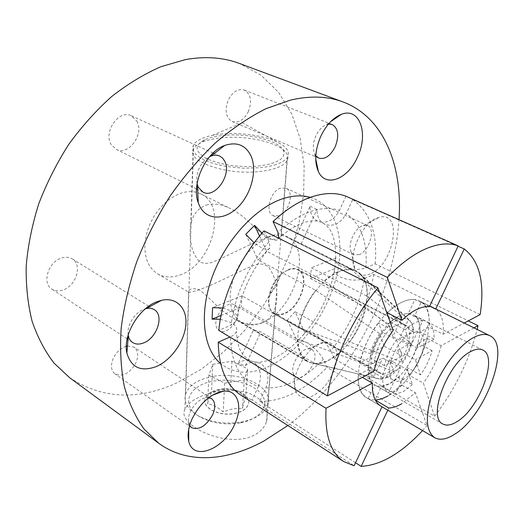 <?xml version="1.0" encoding="UTF-8"?>
<svg xmlns="http://www.w3.org/2000/svg" width="524" height="524" viewBox="0 0 524 524"><rect width="100%" height="100%" fill="white"/><g stroke="black" fill="none" stroke-linecap="round" stroke-linejoin="round"><path stroke-width="0.39" stroke-dasharray="2.62 1.97" d="M226.008 135.225C217.322 135.834 210.255 137.34 204.805 139.751C194.247 145.187 194.587 151.338 205.827 158.189C219.549 164.667 236.455 167.372 256.544 166.291C278.316 163.658 287.106 158.058 282.901 149.491C277.137 140.327 249.044 133.456 226.008 135.225M257.795 171.708C224.613 175.029 185.902 160.809 193.441 149.098C194.679 146.589 197.345 144.401 201.426 142.535C207.386 139.888 215.082 138.231 224.527 137.563C249.555 135.624 280.065 143.098 286.438 153.152C288.2 155.766 288.383 158.327 286.982 160.829C283.288 166.514 273.554 170.143 257.795 171.708M240.064 422.914C225.189 425.259 211.893 423.294 200.181 417.025C179.129 405.425 188.791 384.518 214.218 381.033C232.774 377.889 254.684 384.177 262.066 395.024C269.709 405.812 260.153 419.082 240.516 422.829L240.064 422.914M213.235 376.383C198.327 379.127 189.118 384.983 185.62 393.963C183.472 402.006 187.52 409.205 197.777 415.558C210.615 422.429 225.196 424.578 241.525 422.01L242.016 421.918C255.607 418.971 264.116 413.547 267.548 405.628C275.238 388.068 241.839 370.94 213.235 376.383M234.32 413.443C241.734 411.93 246.359 409.002 248.193 404.652C252.116 395.522 234.575 386.43 219.471 389.391C211.768 390.865 206.993 393.904 205.159 398.515C201.498 407.384 219.078 416.593 234.32 413.443M234.313 413.587C241.728 412.074 246.352 409.146 248.186 404.797C252.103 395.659 234.569 386.574 219.464 389.535C211.762 391.009 206.987 394.048 205.153 398.659C201.491 407.528 219.071 416.744 234.313 413.587M245.743 397.074C240.686 392.725 235.558 390.131 230.35 389.299L221.023 389.574L211.486 392.522C210.301 394.434 209.004 398.175 207.602 403.755C212.809 404.652 217.997 407.358 223.159 411.871L232.918 408.772L242.442 408.406C243.673 402.818 244.774 399.039 245.743 397.074L247.616 368.85L231.962 361.226L212.809 364.285L208.88 375.197L224.711 383.162L244.302 379.867L247.616 368.85M224.711 383.162L223.159 411.871M244.302 379.867L242.442 408.406M208.88 375.197L207.602 403.755M212.809 364.285L211.486 392.522M231.962 361.226L230.35 389.299M399.871 315.664C405.019 313.214 409.382 312.867 412.971 314.642C430.178 321.952 412.886 372.086 389.817 383.575C383.994 386.745 379.042 387.236 374.968 385.042C358.049 377.981 376.448 325.601 399.871 315.664M386.961 313.129C360.289 338.15 348.958 389.921 367.049 398.017C372.813 401.161 379.795 400.447 387.996 395.875C419.704 379.664 443.317 311.079 419.469 300.9C414.648 298.569 408.779 299.001 401.862 302.204C397.068 304.503 392.214 308.027 387.308 312.789L390.655 322.188C397.061 316.398 402.943 313.509 408.288 313.522L414.884 299.545L429.392 306.73M259.563 236.029L266.69 251.232L324.317 280.943L388.219 323.78L392.836 336.624L402.111 316.948L351.506 269.493L294.134 241.02L310.051 206.22C309.92 213.366 312.501 218.357 317.786 221.2L320.452 222.091C318.625 220.977 315.134 220.65 309.985 221.095L305.269 222.156C297.115 224.521 288.331 229.898 278.919 238.296C277.858 240.811 274.864 240.876 269.945 238.505L262.039 233.101M222.785 308.02L232.263 311.223C236.828 314.014 238.355 317.112 236.841 320.511L231.025 325.181L218.809 330.375M264.004 230.868L269.009 241.721L270.142 247.263C269.264 249.955 266.284 250.053 261.207 247.557L254.206 242.848M220.349 319.234L231.621 322.725C235.879 325.352 237.477 328.299 236.409 331.568C235.558 333.69 233.547 335.465 230.377 336.873C231.326 364.187 240.667 380.699 258.404 386.411C262.275 375.76 260.566 367.553 253.275 361.796L250.079 360.44C245.749 359.457 241.682 360.636 237.883 363.977L253.433 329.989L260.847 331.908L315.638 363.885L380.339 379.153L386.967 376.887L393.924 371.771L341.858 350.877L287.283 320.203L295.064 311.747L305.007 332.956L297.488 341.17C298.254 339.139 301.071 339.454 305.944 342.113C313.935 347.15 319.712 352.901 323.269 359.366L326.943 367.337L427.047 425.527L415.342 392.699L401.712 403.775M355.527 462.757L259.642 401.312L265.878 387.793C269.716 377.247 268 369.125 260.736 363.414L253.682 361.743L249.378 362.909L245.429 365.556L237.883 363.977M305.007 332.956C305.747 330.775 308.603 331.011 313.575 333.664C321.572 338.635 327.317 344.373 330.808 350.87C348.388 328.954 359.634 304.817 364.54 278.467C356.746 281.1 348.532 280.569 339.886 276.882C335.065 274.275 333.343 271.53 334.712 268.661L310.359 278.545L311.4 267.797L367.324 296.348C367.625 285.344 364.822 277.432 358.927 272.604L299.165 242.658L294.134 241.02M310.051 206.22L316.987 209.397C316.817 215.521 318.821 220.146 322.987 223.263L324.703 224.252C333.408 227.115 340.58 223.565 346.226 213.589L352.691 199.572L458.035 246.221M480.148 314.59L375.191 263.86L365.876 267.823C358.056 270.404 349.79 269.867 341.091 266.218C336.428 263.755 334.633 261.149 335.714 258.398L334.862 268.419M320.452 222.091C328.424 223.054 334.757 219.15 339.454 210.386C330.958 207.497 321.304 207.897 310.477 211.578C299.604 215.41 288.757 222.366 277.943 232.453M412.447 384.583L403.65 391.408L395.332 394.297L407.076 369.531L412.447 384.583L398.633 376.88L389.817 383.575L381.446 386.358L375.027 399.956L375.394 400.172M274.307 165.099C281.185 163.01 285.593 160.337 287.525 157.089C289.864 152.563 287.545 148.154 280.576 143.864C266.297 134.956 233.54 130.915 212.384 135.382L208.984 136.155C200.607 138.329 195.38 141.375 193.31 145.292L192.655 148.246L193.474 151.298L195.773 154.364L199.506 157.338L204.583 160.121L210.844 162.623L218.102 164.746L226.126 166.429L243.333 168.211L260.14 167.739L267.679 166.671L274.307 165.099M206.26 205.048C213.89 203.057 221.901 204.216 230.291 208.532C244.682 215.115 255.882 230.174 267.685 238.512C278.899 241.78 283.176 234.215 281.604 233.959L281.421 233.881C280.104 233.304 275.991 234.221 269.074 236.625C252.096 242.632 229.014 255.391 213.294 261.908C208.578 263.736 204.091 263.782 199.841 262.046C196.31 258.325 193.723 253.747 192.085 248.317C190.009 240.189 189.57 232.315 190.788 224.691C192.557 214.866 197.718 208.323 206.26 205.048M351.506 269.493C347.55 268.904 343.207 269.585 338.491 271.524C333.768 273.515 329.039 276.652 324.317 280.943M310.359 278.545L365.903 307.392L411.039 343.233L397.729 350.202L415.381 359.713L420.562 374.896C425.861 367.232 429.706 359.143 432.11 350.621L415.381 359.713M397.729 350.202L402.052 362.222L349.757 341.936C357.735 331.26 363.112 319.745 365.903 307.392M349.757 341.936L295.064 311.747M315.638 363.885C319.712 363.944 324.015 362.85 328.548 360.591L341.858 350.877M262.773 322.751C269.434 319.47 273.731 313.981 275.663 306.285C277.36 298.516 277.314 290.479 275.526 282.174C274.118 276.685 271.884 271.701 268.819 267.227C264.836 264.129 260.487 263.284 255.784 264.699C240.477 270.273 220.001 281.991 202.971 288.344C194.823 291.37 190.048 292.608 188.64 292.045L188.391 291.94C187.422 291.888 190.068 286.196 199.768 290.126C210.013 297.756 220.552 311.282 232.859 317.989C243.464 324.441 253.433 326.026 262.773 322.751M179.817 275.021C211.978 264.954 228.078 205.925 200.81 193.919C195.275 191.221 189.007 190.867 182.018 192.858L175.75 195.373L169.579 199.146L163.73 204.078L158.386 210.006L153.742 216.739L149.949 224.056L147.146 231.693L145.417 239.409L144.807 246.935L145.338 254.022L146.969 260.441L149.635 266.002L153.231 270.535L157.626 273.921C164.202 277.582 171.597 277.949 179.817 275.021M136.823 121.057C144.624 133.961 128.432 156.25 116.158 149.32L111.193 144.552C102.953 132.002 119.092 109.103 131.36 115.784L136.823 121.057M315.795 155.759L314.708 153.977C312.553 148.875 312.939 142.842 315.874 135.893C318.612 130.162 322.122 126.408 326.406 124.633L328.43 124.103M248.461 111.402C244.04 119.904 238.603 123.284 232.171 121.535C225.851 117.625 224.508 110.538 228.137 100.281C232.545 91.818 237.922 88.399 244.263 90.023C250.773 93.979 252.175 101.106 248.461 111.402M370.232 273.882C363.27 276.679 358.161 275.002 354.899 268.864C347.451 255.555 361.815 222.883 377.444 217.918L379.291 217.329C403.493 210.386 393.937 265.079 370.232 273.882M359.169 254.644L353.877 254.756L351.146 251.828C347.327 244.813 354.591 228.281 362.693 225.654L367.671 225.582C375.996 228.654 369.322 251.127 359.169 254.644M278.689 215.836L273.214 215.698C264.541 212.39 270.423 190.736 280.838 188.07L285.98 188.221C294.763 191.535 289.019 212.914 278.689 215.836M296.342 392.548L295.667 391.009C289.097 376.474 308.42 343.6 324.192 342.329C329.544 341.661 333.31 343.685 335.484 348.408C339.604 357.669 334.266 375.433 324.087 386.974C312.094 399.17 302.846 401.03 296.342 392.548M293.722 374.516L293.368 373.71C290.014 366.093 299.793 349.462 308.04 348.702L311.846 349.292L314.059 351.794C319.103 360.918 303.514 382.284 295.739 376.756L293.722 374.516M217.146 328.397C211.165 319.502 226.335 299.217 234.588 304.948L236.999 307.483C242.664 316.594 227.619 336.467 219.333 330.677L217.146 328.397M189.629 425.534L188.686 423.176C187.933 419.816 188.509 415.964 190.422 411.628C194.522 403.604 199.827 398.915 206.338 397.559L208.873 397.585M127.463 345.984L134.026 347.111C138.153 350.451 138.808 355.658 135.985 362.726C129.867 373.363 122.878 377.11 115.018 373.966C111.042 370.651 110.433 365.49 113.197 358.495C116.269 352.18 120.638 348.1 126.304 346.246M128.197 334.856C126.572 325.659 134.648 312.52 143.89 309.278L145.39 308.78M61.76 257.959C65.716 256.76 69.194 257.061 72.194 258.849C82.7 264.6 76.209 286.071 62.919 290.021C58.734 291.396 55.046 291.082 51.863 289.084C41.586 283.255 48.398 261.542 61.76 257.959M69.653 377.725C102.232 398.961 137.995 400.67 176.929 382.848L201.236 369.263L224.036 351.532L244.793 330.297L263.055 306.199L278.414 279.882L290.519 251.992L299.034 223.191L303.658 194.188L304.123 165.735L300.2 138.67L291.724 113.905L278.657 92.414L261.083 75.233L239.317 63.417M198.662 397.434C191.299 400.932 186.714 404.973 184.907 409.558C176.195 424.912 227.874 449.664 254.566 434.953C260.625 431.612 264.594 427.204 266.48 421.728C269.552 408.222 263.055 398.469 246.987 392.463C230.029 388.762 213.923 390.419 198.662 397.434M410.744 346.122L422.711 320.845C417.412 320.885 411.563 323.852 405.15 329.74L410.744 346.122L392.836 336.624M400.474 367.815L382.586 377.535C382.605 385.147 384.616 390.256 388.618 392.869L400.474 367.815L382.736 358.056L368.627 365.451L297.377 339.231L241.256 307.097L221.082 315.435M434.049 339.126L417.248 348.074L429.097 323.079C432.713 326.262 434.363 331.613 434.049 339.126L419.96 331.849L429.097 327.127L443.14 334.286L464.251 323.053M396.478 339.801L402.268 356.051L384.295 365.614C386.699 356.569 390.753 347.969 396.478 339.801L382.003 332.111L378.538 322.784L393.144 330.461M388.618 392.869L374.647 384.852C370.579 382.206 368.496 377.097 368.398 369.518L358.121 374.942L362.294 377.332M368.398 369.518L382.586 377.535M229.912 337.076L230.377 336.873M405.15 329.74L390.655 322.188M473.984 327.86L441.162 345.702L427.224 338.471L418.126 343.272C415.794 351.728 411.995 359.746 406.729 367.324L409.644 375.512L423.359 383.083L434.658 416.207L334.391 358.907L330.808 350.87M364.54 278.467L373.809 274.432L468.305 320.891M432.11 350.621L418.126 343.272M417.248 348.074L399.458 338.655L408.635 319.195L358.298 272.146M367.324 296.348L412.827 331.797L399.458 338.655M336.015 257.867L311.4 267.797M301.202 243.843L316.987 209.397M266.69 251.232L258.208 260.061L315.69 290.316L379.618 333.637L384.393 346.377L370.213 353.654L298.457 327.638L241.944 295.824L241.256 307.097M245.769 234.339L258.208 260.061M241.944 295.824L212.587 307.667M245.429 365.556L260.847 331.908M287.283 320.203L297.468 341.268M384.295 365.614L369.99 357.669L359.667 363.008L374.012 371.097M384.393 346.377L402.268 356.051M406.729 367.324L420.562 374.896M398.633 376.88L401.646 384.996L415.342 392.699M380.339 379.153L389.45 359.85L393.924 371.771M389.45 359.85L407.076 369.531M387.799 410.194L388.828 408.026M395.332 394.297L381.446 386.358M379.907 405.497L368.162 398.6L374.647 384.852M258.404 386.411L252.109 400.067L354.119 465.744M253.433 329.989L308.459 362.215L373.54 377.575L382.736 358.056M408.288 313.522L422.711 320.845M345.971 196.218L339.454 210.386M429.097 323.079L414.772 315.815L421.303 301.994L429.673 306.134M443.14 334.286C444.136 322.162 441.66 313.778 435.713 309.127L435.785 308.97M287.879 425.508C348.368 380.024 394.153 295.222 399.006 219.687M240.85 395.142L252.109 400.067M334.391 358.907C354.977 333.388 368.117 305.223 373.809 274.432M434.658 416.207C454.917 389.47 469.078 360.538 477.135 329.419M441.162 345.702C437.73 358.914 431.796 371.372 423.359 383.083M375.191 263.86C377.739 233.632 370.239 212.2 352.691 199.572M259.642 401.312C282.279 401.869 304.713 390.55 326.943 367.337M422.527 430.571L427.047 425.527M197.05 183.865C195.681 172.213 199.854 163.167 209.567 156.722M379.618 333.637C375.276 339.978 372.145 346.652 370.213 353.654M402.052 362.222C406.12 356.215 409.113 349.881 411.039 343.233M368.627 365.451C368.837 371.247 370.475 375.289 373.54 377.575M412.827 331.797C412.846 326.039 411.451 321.841 408.635 319.195M315.69 290.316C306.868 301.857 301.123 314.295 298.457 327.638M297.377 339.231C297.697 350.287 301.045 357.761 307.418 361.658L308.459 362.215M402.111 316.948C397.84 317.151 393.216 319.424 388.219 323.78M359.667 363.008C362.903 348.788 369.191 335.38 378.538 322.784M369.99 357.669C372.315 348.696 376.317 340.174 382.003 332.111M401.646 384.996L387.996 395.875M414.772 315.815C418.46 319.018 420.189 324.363 419.96 331.849M421.303 301.994C427.368 306.684 429.962 315.062 429.097 327.127M427.224 338.471C423.903 351.591 418.041 363.938 409.644 375.512M368.162 398.6L367.049 398.017C360.905 394.245 357.931 386.555 358.121 374.942M387.308 312.789C397.519 303.127 406.709 298.713 414.884 299.545M288.331 269.971C272.264 275.369 262.007 307.811 274.393 313.293C277.334 314.872 280.766 314.832 284.67 313.169C300.579 307.13 310.398 275.434 297.802 269.932C295.097 268.57 291.94 268.583 288.331 269.971M403.382 379.363C399.57 381.446 396.347 381.793 393.707 380.398C382.507 375.741 394.906 340.685 410.482 333.677C413.986 331.921 416.947 331.646 419.37 332.858C430.695 337.633 418.8 371.654 403.382 379.363M288.37 269.526C292.045 268.111 295.261 268.098 298.018 269.487C310.87 275.107 300.855 307.424 284.637 313.594C280.648 315.291 277.144 315.337 274.144 313.719C269.454 310.758 267.692 305.04 268.871 296.577C270.522 287.958 274.497 280.602 280.792 274.491L288.37 269.526M395.889 325.568C399.478 323.825 402.524 323.583 405.032 324.841C416.763 329.812 404.901 364.219 389.096 371.876C385.192 373.953 381.872 374.267 379.134 372.813C367.54 367.953 379.92 332.498 395.889 325.568M396.655 320.334C376.239 329.085 361.436 374.856 377.378 378.57C380.535 379.651 384.203 379.068 388.376 376.821C406.814 367.743 421.381 328.221 408.877 320.21C405.714 317.924 401.639 317.97 396.655 320.334M338.439 271.989L332.249 275.257L326.033 279.882L319.994 285.724L314.348 292.602L309.284 300.285L304.988 308.512L301.601 317L299.237 325.456L297.966 333.598L297.822 341.144L298.785 347.871L300.815 353.556L303.822 358.049L307.686 361.219L310.411 362.484C315.802 364.265 321.86 363.492 328.594 360.171C358.206 346.888 379.448 287.218 358.685 273.056L356.137 271.471C351.165 269.048 345.264 269.225 338.439 271.989M269.081 237.09L262.852 240.005L256.662 244.223L250.721 249.634L245.219 256.059L240.359 263.284L236.304 271.072L233.2 279.154L231.136 287.257L230.18 295.097L230.357 302.427L231.634 309.003L233.959 314.623L237.241 319.129L241.361 322.404C247.57 325.836 254.73 325.823 262.838 322.365C294.475 310.274 313.051 248.546 287.29 237.32C282.05 234.765 275.978 234.693 269.081 237.09M269.009 241.721C247.662 267.017 235.001 294.842 231.025 325.181M265.878 387.793C275.002 388.428 284.571 386.227 294.586 381.197C304.588 376.108 314.145 368.831 323.269 359.366M365.876 267.823C367.71 242.18 361.16 224.102 346.226 213.589M310.319 197.365C336.408 205.126 345.912 240.3 336.212 277.582C326.563 314.944 299.289 351.768 269.663 366.06C250.551 375.02 234.195 374.195 220.597 363.584M204.805 139.751L201.426 142.535M200.181 417.025L197.777 415.558M185.62 393.963L193.441 149.098M267.548 405.628L286.982 160.829M240.516 422.829L242.016 421.918M282.901 149.491L286.438 153.152M482.787 350.025L412.971 314.642M367.049 398.017L380.948 406.172L367.049 398.017M419.469 300.9L429.746 305.983M442.859 423.995L374.968 385.042M236.841 320.511C240.182 294.108 251.278 269.69 270.142 247.263M250.079 360.44L243.653 355.672L240.464 350.726C238.413 346.718 237.064 340.331 236.409 331.568M281.421 233.881L287.525 157.089M280.576 143.864L242.298 122.74L212.384 135.382M200.81 193.919L230.291 208.532M281.604 233.959L299.165 242.658M202.998 192.144L197.653 189.511M196.52 188.948L116.158 149.32M314.708 153.977L315.723 158.831M318.743 158.091L232.171 121.535M351.146 251.828L354.899 268.864M353.877 254.756L273.214 215.698M293.368 373.71L295.667 391.009M308.04 348.702L324.192 342.329M311.846 349.292L234.588 304.948M206.338 397.559L212.102 395.378M211.48 398.594L134.026 347.111M154.259 309.684L148.94 306.383M148.698 306.232L72.194 258.849M297.488 341.17C289.327 349.194 281.1 355.03 272.808 358.678C264.646 361.94 258.273 362.968 253.682 361.743M302.944 335.386C319.935 315.474 330.526 293.23 334.712 268.661M335.714 258.398C335.629 244.21 333.578 234.483 329.57 229.211C326.976 225.831 324.782 223.853 322.987 223.263M266.48 421.728L275.663 306.285M184.907 409.558L188.64 292.045M132.644 342.513L128 339.441M127.168 338.89L51.863 289.084M191.515 427.61L115.018 373.966M188.686 423.176L188.712 429.372M295.739 376.756L219.333 330.677M367.671 225.582L285.98 188.221M363.663 225.346L379.291 217.329M332.17 124.489L244.263 90.023M326.406 124.633L330.5 121.81M219.674 156.041L214.237 153.558M213.085 153.034L131.36 115.784M381.95 294.219L358.927 272.604M157.626 273.921L188.391 291.94M232.859 317.989L307.418 361.658M190.788 224.691L193.31 145.292M274.393 313.293L393.707 380.398M297.802 269.932L419.37 332.858M405.032 324.841L298.018 269.487M377.378 378.57L310.411 362.484M241.361 322.404L307.686 361.219M287.29 237.32L356.137 271.471M408.877 320.21L358.685 273.056M280.792 274.491L275.879 286.097L268.871 296.577M379.134 372.813L274.144 313.719"/><path stroke-width="0.79" d="M470.323 351.768C475.34 348.984 479.493 348.408 482.787 350.025C498.632 356.608 479.486 408.596 457.02 421.63C451.328 425.2 446.612 425.986 442.859 423.995C427.171 417.798 447.548 363.178 470.323 351.768M278.919 238.296L277.943 232.453L273.07 221.534L387.288 277.386L401.941 320.328L387.308 312.789L386.961 313.129M454.616 434.258C446.599 439.394 439.937 440.533 434.632 437.678C425.409 430.669 424.964 414.929 433.302 390.452C441.83 367.861 458.703 345.696 472.969 337.888C479.702 334.247 485.283 333.5 489.711 335.642C511.64 344.851 485.493 415.905 454.616 434.258M401.712 403.775C397.126 406.434 392.83 407.855 388.828 408.026L375.394 400.172M387.996 395.875C383.489 398.417 379.252 399.773 375.276 399.95M251.042 156.041C257.422 170.47 251.369 193.788 238.165 206.954C225.058 220.309 207.137 220.663 199.841 206.515L198.242 202.742C190.998 183.989 205.703 151.98 224.698 145.469C236.868 141.519 245.651 145.043 251.042 156.041M209.567 156.722L210.956 156.093C214.133 154.888 217.034 154.868 219.674 156.041L222.654 158.163L224.842 161.399C231.968 174.734 214.879 198.937 202.998 192.144L198.288 187.317L197.05 183.865M357.434 157.233C347.969 179.116 325.745 188.031 318.389 171.584C314.21 161.811 314.996 150.08 320.754 136.384C326.157 125.112 333.009 117.776 341.301 114.363C359.746 106.778 368.935 133.993 357.434 157.233M328.43 124.103L332.17 124.489C338.334 128.406 339.336 135.847 335.183 146.805C330.428 155.91 324.946 159.669 318.743 158.091L315.795 155.759M192.157 418.741C200.266 402.956 210.583 393.786 223.1 391.225C237.752 389.044 243.26 406.395 234.654 424.25C224.154 449.199 193.061 461.775 188.751 441.234C187.264 434.75 188.398 427.25 192.157 418.741M208.873 397.585L211.48 398.594C215.384 401.836 215.783 407.207 212.679 414.707C206.174 426.104 199.12 430.407 191.515 427.61L189.629 425.534M126.304 346.246L127.463 345.984M157.357 301.569L161.634 300.278C176.824 296.885 187.461 308.531 185.823 325.077C184.35 341.589 171.269 360.112 156.388 366.531C141.054 372.145 131.216 367.671 126.873 353.097C122.623 335.327 138.893 307.896 157.357 301.569M145.39 308.78L146.104 308.603C149.242 307.929 151.96 308.282 154.259 309.684C164.464 315.193 157.049 338.052 143.635 342.906C139.404 344.576 135.742 344.445 132.644 342.513C130.404 341 128.963 338.687 128.321 335.576L128.197 334.856M401.941 320.328C412.159 310.509 421.309 305.977 429.392 306.73L458.192 245.88L345.971 196.218C336.087 192.439 324.716 192.642 311.859 196.828C298.929 201.209 285.999 209.443 273.07 221.534M458.192 245.88C449.212 242.547 438.477 243.496 425.992 248.736C413.416 254.192 400.519 263.742 387.288 277.386M399.006 219.687C402.733 165.984 384.23 117.363 343.004 101.944L239.317 63.417C223.257 57.391 205.349 56.107 185.594 59.566L161.012 66.659C144.316 73.943 127.922 83.866 111.835 96.423C96.2 110.381 81.842 126.369 68.768 144.375C56.684 163.285 46.669 183.138 38.717 203.941C32.115 224.927 27.942 245.605 26.2 265.976C25.866 285.816 27.838 304.261 32.121 321.323C37.61 337.332 44.92 351.263 54.051 363.125L69.653 377.725L158.759 443.271C187.651 464.454 227.174 461.081 263.742 441.11L287.879 425.508M343.004 101.944C327.723 96.187 310.267 95.558 290.63 100.064L265.996 108.678C249.077 117.186 232.27 128.531 215.593 142.705C199.264 158.386 184.088 176.188 170.064 196.127C156.977 216.982 145.914 238.741 136.875 261.397C129.179 284.165 123.946 306.435 121.175 328.201C119.839 349.292 120.887 368.719 124.312 386.47C128.989 403.008 135.565 417.202 144.035 429.038L158.759 443.271M362.294 377.332L372.354 383.103L326.033 408.275L218.233 342.159L229.912 337.076M221.082 315.435L212.069 319.155L220.349 319.234M262.039 233.101L254.559 225.359L259.563 236.029M468.305 320.891L478.019 325.666L473.984 327.86M435.785 308.97L464.238 248.966C479.656 261.09 484.955 282.967 480.148 314.59L464.251 323.053M254.206 242.848L245.769 234.339L254.559 225.359M212.069 319.155L212.587 307.667L222.785 308.02M374.012 371.097L327.435 395.889L218.809 330.375C221.79 297.265 239.579 257.847 264.004 230.868L377.948 287.853L393.144 330.461C383.751 343.22 377.372 356.765 374.012 371.097M355.527 462.757L361.167 466.373L387.799 410.194M372.354 383.103C372.04 394.769 374.902 402.458 380.948 406.172L379.907 405.497M326.033 408.275C324.756 435.195 330.677 452.972 343.783 461.605L354.119 465.744L382.016 406.801M429.673 306.134L435.713 309.127M464.238 248.966L458.035 246.221M218.233 342.159C218.822 367.94 226.355 385.599 240.85 395.142L343.783 461.605M477.135 329.419L478.019 325.666M361.167 466.373C380.863 465.227 401.319 453.293 422.527 430.571M377.948 287.853C352.619 318.016 332.668 360.944 327.435 395.889M220.597 363.584C203.102 348.86 198.747 313.313 212.377 276.469C225.936 239.632 255.725 207.412 282.855 198.681C292.949 195.439 302.099 195 310.319 197.365M380.948 406.172L434.632 437.678M429.746 305.983L489.711 335.642M197.653 189.511L196.52 188.948M315.723 158.831L318.389 171.584M212.102 395.378L223.1 391.225M146.104 308.603L161.634 300.278M128 339.441L127.168 338.89M128.321 335.576L126.873 353.097M188.712 429.372L188.751 441.234M330.5 121.81L341.301 114.363M214.237 153.558L213.085 153.034M197.463 185.352L198.242 202.742M210.956 156.093L224.698 145.469"/></g></svg>
